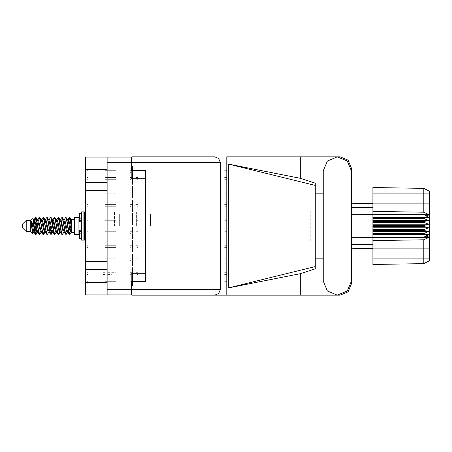 <?xml version="1.0" encoding="UTF-8"?>
<svg xmlns="http://www.w3.org/2000/svg" width="452" height="452" viewBox="0 0 452 452"><rect width="100%" height="100%" fill="white"/><g stroke="black" fill="none" stroke-linecap="round" stroke-linejoin="round"><path stroke-width="0.34" stroke-dasharray="2.26 1.69" d="M145.369 226L145.369 212.446L145.369 226M136.6 226L136.6 212.446L136.6 226M114.509 226L114.509 211.316L114.509 226M119.356 226L119.356 214.118L119.356 226M112.836 226L112.836 211.316L112.836 226M133.798 265.539L133.798 254.239L133.798 265.539M145.369 265.539L145.369 258.985L145.369 265.539M133.798 186.461L133.798 197.761L133.798 186.461M145.369 186.461L145.369 193.015L145.369 186.461M127.023 226L127.023 219.446L127.023 226M107.141 186.461L107.141 197.761L107.141 186.461M85.451 190.671L85.451 182.252M107.141 261.329L107.141 254.239L107.141 261.329M85.451 269.748L85.451 261.329M107.158 294.003L109.531 294.003L107.158 294.003M107.158 294.907L109.531 294.907L107.141 294.828L107.141 282.257L107.141 289.303M109.881 294.907L108.909 294.907M109.881 294.003L108.909 294.003M132.538 177.246L132.538 172.681L132.538 177.246M112.836 177.246L112.836 178.557L112.836 177.246M155.94 178.557L155.94 172.681L155.94 178.557M132.538 170.466L132.538 165.907L132.538 170.466M112.836 170.466L112.836 171.777L112.836 170.466M155.94 171.777L155.94 177.653L155.94 171.777M132.538 190.8L132.538 186.235L132.538 190.8M112.836 190.8L112.836 192.111L112.836 190.8M155.94 192.111L155.94 197.987L155.94 192.111M132.538 204.355L132.538 199.795L132.538 204.355M112.836 204.355L112.836 205.666L112.836 204.355M155.94 205.666L155.94 211.542L155.94 205.666M132.538 217.909L132.538 213.35L132.538 217.909M112.836 217.909L112.836 219.22L112.836 217.909M155.94 219.22L155.94 225.096L155.94 219.22M132.538 231.469L132.538 226.904L132.538 231.469M112.836 231.469L112.836 232.78L112.836 231.469M155.94 232.78L155.94 226.904L155.94 232.78M132.538 245.024L132.538 240.458L132.538 245.024M112.836 245.024L112.836 246.334L112.836 245.024M155.94 246.334L155.94 240.458L155.94 246.334M132.538 258.578L132.538 254.013L132.538 258.578M112.836 258.578L112.836 259.889L112.836 258.578M155.94 259.889L155.94 254.013L155.94 259.889M132.538 272.132L132.538 267.573L132.538 272.132M112.836 272.132L112.836 273.443L112.836 272.132M155.94 273.443L155.94 279.319L155.94 273.443M132.538 184.02L132.538 179.461L132.538 184.02M112.836 184.02L112.836 185.331L112.836 184.02M155.94 185.331L155.94 191.207L155.94 185.331M132.538 197.58L132.538 193.015L132.538 197.58M112.836 197.58L112.836 198.891L112.836 197.58M155.94 198.891L155.94 193.015L155.94 198.891M132.538 211.135L132.538 206.57L132.538 211.135M112.836 211.135L112.836 212.446L112.836 211.135M155.94 212.446L155.94 206.57L155.94 212.446M132.538 224.689L132.538 220.124L132.538 224.689M155.94 226L155.94 220.124L155.94 226M132.538 238.244L132.538 233.684L132.538 238.244M112.836 238.244L112.836 239.554L112.836 238.244M155.94 239.554L155.94 245.43L155.94 239.554M132.538 251.798L132.538 247.238L132.538 251.798M112.836 251.798L112.836 253.109L112.836 251.798M155.94 253.109L155.94 258.985L155.94 253.109M132.538 265.358L132.538 260.793L132.538 265.358M112.836 265.358L112.836 266.669L112.836 265.358M155.94 266.669L155.94 260.793L155.94 266.669M132.538 278.912L132.538 274.347L132.538 278.912M112.836 278.912L112.836 280.223L112.836 278.912M155.94 280.223L155.94 274.347L155.94 280.223M150.516 226L150.516 214.118L150.516 226M85.451 157.093L85.451 169.743M85.451 282.257L85.451 294.907M85.451 171.822L85.451 169.833M85.451 275.884L85.451 280.404M85.451 284.698L85.451 282.167M98.395 294.907L99.282 294.907L98.395 294.907M96.643 294.907L94.27 294.907L96.643 294.907M103.587 294.907L104.474 294.907L103.587 294.907M94.892 294.907L93.914 294.907M98.44 294.907L105.361 294.907M103.406 294.907L102.519 294.907L103.406 294.907M112.836 178.557L112.836 179.868L112.836 178.557M132.538 179.868L132.538 184.427L132.538 179.868M127.114 173.579L127.114 172.681L127.114 173.579M112.836 173.579L112.836 172.681L112.836 173.579M127.114 183.535L127.114 184.427L127.114 183.535M112.836 183.535L112.836 184.427L112.836 183.535M112.836 171.777L112.836 173.088L112.836 171.777M132.538 173.088L132.538 177.653L132.538 173.088M112.836 280.223L112.836 281.534L112.836 280.223M132.538 281.534L132.538 286.093L132.538 281.534M112.836 192.111L112.836 193.422L112.836 192.111M132.538 193.422L132.538 197.987L132.538 193.422M112.836 205.666L112.836 206.976L112.836 205.666M132.538 206.976L132.538 211.542L132.538 206.976M112.836 219.22L112.836 220.531L112.836 219.22M132.538 220.531L132.538 225.096L132.538 220.531M112.836 232.78L112.836 234.091L112.836 232.78M132.538 234.091L132.538 238.65L132.538 234.091M112.836 246.334L112.836 247.645L112.836 246.334M132.538 247.645L132.538 252.205L132.538 247.645M112.836 259.889L112.836 261.2L112.836 259.889M132.538 261.2L132.538 265.765L132.538 261.2M112.836 273.443L112.836 274.754L112.836 273.443M132.538 274.754L132.538 279.319L132.538 274.754M112.836 185.331L112.836 186.642L112.836 185.331M132.538 186.642L132.538 191.207L132.538 186.642M112.836 198.891L112.836 200.202L112.836 198.891M132.538 200.202L132.538 204.762L132.538 200.202M112.836 212.446L112.836 213.756L112.836 212.446M132.538 213.756L132.538 218.316L132.538 213.756M132.538 227.311L132.538 231.876L132.538 227.311M112.836 239.554L112.836 240.865L112.836 239.554M132.538 240.865L132.538 245.43L132.538 240.865M112.836 253.109L112.836 254.419L112.836 253.109M132.538 254.419L132.538 258.985L132.538 254.419M112.836 266.669L112.836 267.979L112.836 266.669M132.538 267.979L132.538 272.539L132.538 267.979M127.114 166.799L127.114 165.907L127.114 166.799M112.836 166.799L112.836 165.907L112.836 166.799M127.114 176.755L127.114 177.653L127.114 176.755M112.836 176.755L112.836 177.653L112.836 176.755M127.114 275.245L127.114 274.347L127.114 275.245M112.836 275.245L112.836 274.347L112.836 275.245M127.114 285.201L127.114 286.093L127.114 285.201M112.836 285.201L112.836 286.093L112.836 285.201M127.114 187.134L127.114 186.235L127.114 187.134M112.836 187.134L112.836 186.235L112.836 187.134M127.114 197.089L127.114 197.987L127.114 197.089M112.836 197.089L112.836 197.987L112.836 197.089M127.114 200.688L127.114 199.795L127.114 200.688M112.836 200.688L112.836 199.795L112.836 200.688M127.114 210.643L127.114 211.542L127.114 210.643M112.836 210.643L112.836 211.542L112.836 210.643M127.114 214.242L127.114 213.35L127.114 214.242M112.836 214.242L112.836 213.35L112.836 214.242M127.114 224.203L127.114 225.096L127.114 224.203M112.836 224.203L112.836 225.096L112.836 224.203M127.114 227.797L127.114 226.904L127.114 227.797M112.836 227.797L112.836 226.904L112.836 227.797M127.114 237.758L127.114 238.65L127.114 237.758M112.836 237.758L112.836 238.65L112.836 237.758M127.114 241.357L127.114 240.458L127.114 241.357M112.836 241.357L112.836 240.458L112.836 241.357M127.114 251.312L127.114 252.205L127.114 251.312M112.836 251.312L112.836 252.205L112.836 251.312M127.114 254.911L127.114 254.013L127.114 254.911M112.836 254.911L112.836 254.013L112.836 254.911M127.114 264.866L127.114 265.765L127.114 264.866M112.836 264.866L112.836 265.765L112.836 264.866M127.114 268.465L127.114 267.573L127.114 268.465M112.836 268.465L112.836 267.573L112.836 268.465M127.114 278.421L127.114 279.319L127.114 278.421M112.836 278.421L112.836 279.319L112.836 278.421M127.114 180.354L127.114 179.461L127.114 180.354M112.836 180.354L112.836 179.461L112.836 180.354M127.114 190.315L127.114 191.207L127.114 190.315M112.836 190.315L112.836 191.207L112.836 190.315M127.114 193.908L127.114 193.015L127.114 193.908M112.836 193.908L112.836 193.015L112.836 193.908M127.114 203.869L127.114 204.762L127.114 203.869M112.836 203.869L112.836 204.762L112.836 203.869M127.114 207.468L127.114 206.57L127.114 207.468M112.836 207.468L112.836 206.57L112.836 207.468M127.114 217.423L127.114 218.316L127.114 217.423M112.836 217.423L112.836 218.316L112.836 217.423M127.114 221.022L127.114 220.124L127.114 221.022M112.836 221.022L112.836 220.124L112.836 221.022M127.114 230.978L127.114 231.876L127.114 230.978M112.836 230.978L112.836 231.876L112.836 230.978M127.114 234.577L127.114 233.684L127.114 234.577M112.836 234.577L112.836 233.684L112.836 234.577M127.114 244.532L127.114 245.43L127.114 244.532M112.836 244.532L112.836 245.43L112.836 244.532M127.114 248.131L127.114 247.238L127.114 248.131M112.836 248.131L112.836 247.238L112.836 248.131M127.114 258.092L127.114 258.985L127.114 258.092M112.836 258.092L112.836 258.985L112.836 258.092M127.114 261.685L127.114 260.793L127.114 261.685M112.836 261.685L112.836 260.793L112.836 261.685M127.114 271.646L127.114 272.539L127.114 271.646M112.836 271.646L112.836 272.539L112.836 271.646M94.892 294.003L93.914 294.003M98.44 294.003L105.361 294.003M103.406 294.003L102.519 294.003L103.406 294.003M96.688 294.907L94.315 294.907L96.688 294.907M96.688 294.003L94.315 294.003L96.688 294.003M98.395 294.003L99.282 294.003L98.395 294.003M103.587 294.003L104.474 294.003L103.587 294.003M131.182 294.907L131.182 289.303M131.182 281.579L131.182 288.353L131.182 281.579M131.182 162.697L131.182 157.093M131.182 170.421L131.182 163.647L131.182 170.421M145.369 282.031L145.369 281.579M145.369 170.421L145.369 169.969M112.836 169.833L112.836 171.822M112.836 282.167L112.836 284.698M112.836 280.404L112.836 275.884M107.141 157.093L107.141 162.697M107.141 190.671L107.141 197.761L107.141 190.671M107.141 269.748L107.141 276.833L107.141 269.748M107.717 274.528L111.842 274.528M107.717 272.358L115.966 272.358M130.368 272.358L132.538 272.358L130.368 272.358L132.538 272.358L132.538 271.635L132.538 272.358L130.368 272.358L132.538 272.358L132.538 271.635L132.538 272.358L130.368 272.358L132.538 272.358L132.538 271.635L132.538 272.358L130.368 272.358L132.538 272.358L132.538 271.635M105.152 274.528L103.135 274.528M105.152 272.358L103.135 272.358M136.871 272.358L135.786 272.358L137.956 272.358L135.786 272.358L135.786 271.635L135.786 272.358L137.956 272.358L135.786 272.358L135.786 271.635L135.786 272.358L137.956 272.358L135.786 272.358L135.786 271.635L135.786 272.358L137.956 272.358L135.786 272.358L135.786 271.635L135.786 272.358L136.871 272.358M132.538 274.036L132.538 272.539M224.621 272.358L226.881 272.358L224.621 272.358M87.439 272.358L88.016 272.358M136.871 274.528L137.956 274.528L136.871 274.528M224.621 274.528L226.881 274.528L224.621 274.528M88.016 274.528L87.439 274.528L88.016 274.528M135.786 272.539L135.786 274.206L135.786 272.539M130.368 274.528L130.368 274.036L130.368 274.528M315.264 241.362L315.264 210.638L315.264 241.362M310.744 210.638L310.744 241.362L310.744 210.638M131.814 156.867L131.814 162.471M131.814 289.529L131.814 295.133M351.413 258.143L351.413 193.857M315.264 189.851L315.264 193.857M315.264 258.143L315.264 262.149M351.413 194.094L351.413 257.906M323.214 194.094L323.214 257.906M107.717 179.642L115.966 179.642L107.717 179.642M107.717 177.472L115.966 177.472L107.717 177.472M130.368 177.472L132.538 177.472L130.368 177.472L132.538 177.472L132.538 176.749L132.538 177.472L130.368 177.472L132.538 177.472L132.538 176.749L132.538 177.472L130.368 177.472L132.538 177.472L132.538 176.749L132.538 177.472L130.368 177.472M105.152 179.642L107.412 179.642L105.152 179.642M105.152 177.472L107.412 177.472L105.152 177.472M136.871 177.472L135.786 177.472L137.956 177.472L135.786 177.472L135.786 176.749L135.786 177.472L137.956 177.472L135.786 177.472L135.786 176.749L135.786 177.472L137.956 177.472L135.786 177.472L135.786 176.749L135.786 177.472L136.871 177.472M132.538 179.145L132.538 177.653L132.538 179.145M224.621 177.472L226.881 177.472L224.621 177.472M87.439 177.472L88.016 177.472L87.439 177.472M136.871 179.642L137.956 179.642L136.871 179.642M224.621 179.642L226.881 179.642L224.621 179.642M88.016 179.642L87.439 179.642L88.016 179.642M135.786 177.653L135.786 179.32L135.786 177.653M130.368 179.642L130.368 179.145L130.368 179.642M107.717 172.862L115.966 172.862L107.717 172.862M107.717 170.692L115.966 170.692L107.717 170.692M130.368 170.692L132.538 170.692L130.368 170.692M105.152 172.862L107.412 172.862L105.152 172.862M105.152 170.692L107.412 170.692L105.152 170.692M136.871 170.692L135.786 170.692L136.871 170.692M132.538 172.37L132.538 170.873L132.538 172.37M132.538 169.969L132.538 170.692L132.538 169.969M224.621 170.692L226.881 170.692L224.621 170.692M87.439 170.692L88.016 170.692L87.439 170.692M136.871 172.862L137.956 172.862L136.871 172.862M224.621 172.862L226.881 172.862L224.621 172.862M88.016 172.862L87.439 172.862L88.016 172.862M135.786 170.873L135.786 172.54L135.786 170.873M135.786 170.692L135.786 169.969L135.786 170.692M130.368 172.862L130.368 172.37L130.368 172.862M107.717 281.308L115.966 281.308L107.717 281.308M107.717 279.138L115.966 279.138L107.717 279.138M130.368 279.138L132.538 279.138L130.368 279.138L132.538 279.138L132.538 278.415L132.538 279.138L130.368 279.138M105.152 281.308L107.412 281.308L105.152 281.308M105.152 279.138L107.412 279.138L105.152 279.138M136.871 279.138L135.786 279.138L137.956 279.138L135.786 279.138L135.786 278.415L135.786 279.138L136.871 279.138M132.538 280.811L132.538 279.319L132.538 280.811M224.621 279.138L226.881 279.138L224.621 279.138M87.439 279.138L88.016 279.138L87.439 279.138M136.871 281.308L137.956 281.308L136.871 281.308M224.621 281.308L226.881 281.308L224.621 281.308M88.016 281.308L87.439 281.308L88.016 281.308M135.786 279.319L135.786 280.986L135.786 279.319M130.368 281.308L130.368 280.811L130.368 281.308M132.538 278.415L132.538 279.138L132.538 278.415M135.786 279.138L135.786 278.415L135.786 279.138M132.538 176.749L132.538 177.472L132.538 176.749M135.786 177.472L135.786 176.749L135.786 177.472M107.717 193.196L115.966 193.196L107.717 193.196M107.717 191.026L115.966 191.026L107.717 191.026M130.368 191.026L132.538 191.026L130.368 191.026L132.538 191.026L132.538 190.303L132.538 191.026L130.368 191.026L132.538 191.026L132.538 190.303L132.538 191.026L130.368 191.026L132.538 191.026L132.538 190.303L132.538 191.026L130.368 191.026M105.152 193.196L107.412 193.196L105.152 193.196M105.152 191.026L107.412 191.026L105.152 191.026M136.871 191.026L135.786 191.026L137.956 191.026L135.786 191.026L135.786 190.303L135.786 191.026L137.956 191.026L135.786 191.026L135.786 190.303L135.786 191.026L137.956 191.026L135.786 191.026L135.786 190.303L135.786 191.026L136.871 191.026M132.538 192.705L132.538 191.207L132.538 192.705M224.621 191.026L226.881 191.026L224.621 191.026M87.439 191.026L88.016 191.026L87.439 191.026M136.871 193.196L137.956 193.196L136.871 193.196M224.621 193.196L226.881 193.196L224.621 193.196M88.016 193.196L87.439 193.196L88.016 193.196M135.786 191.207L135.786 192.874L135.786 191.207M130.368 193.196L130.368 192.705L130.368 193.196M132.538 190.303L132.538 191.026L132.538 190.303M135.786 191.026L135.786 190.303L135.786 191.026M107.717 206.75L115.966 206.75L107.717 206.75M107.717 204.581L115.966 204.581L107.717 204.581M130.368 204.581L132.538 204.581L130.368 204.581L132.538 204.581L132.538 203.858L132.538 204.581L130.368 204.581L132.538 204.581L132.538 203.858L132.538 204.581L130.368 204.581L132.538 204.581L132.538 203.858L132.538 204.581L130.368 204.581M105.152 206.75L107.412 206.75L105.152 206.75M105.152 204.581L107.412 204.581L105.152 204.581M136.871 204.581L135.786 204.581L137.956 204.581L135.786 204.581L135.786 203.858L135.786 204.581L137.956 204.581L135.786 204.581L135.786 203.858L135.786 204.581L137.956 204.581L135.786 204.581L135.786 203.858L135.786 204.581L136.871 204.581M132.538 206.259L132.538 204.762L132.538 206.259M224.621 204.581L226.881 204.581L224.621 204.581M87.439 204.581L88.016 204.581L87.439 204.581M136.871 206.75L137.956 206.75L136.871 206.75M224.621 206.75L226.881 206.75L224.621 206.75M88.016 206.75L87.439 206.75L88.016 206.75M135.786 204.762L135.786 206.428L135.786 204.762M130.368 206.75L130.368 206.259L130.368 206.75M132.538 203.858L132.538 204.581L132.538 203.858M135.786 204.581L135.786 203.858L135.786 204.581M107.717 220.305L115.966 220.305L107.717 220.305M107.717 218.135L115.966 218.135L107.717 218.135M130.368 218.135L132.538 218.135L130.368 218.135L132.538 218.135L132.538 217.418L132.538 218.135L130.368 218.135L132.538 218.135L132.538 217.418L132.538 218.135L130.368 218.135M105.152 220.305L107.412 220.305L105.152 220.305M105.152 218.135L107.412 218.135L105.152 218.135M136.871 218.135L135.786 218.135L137.956 218.135L135.786 218.135L135.786 217.418L135.786 218.135L137.956 218.135L135.786 218.135L135.786 217.418L135.786 218.135L136.871 218.135M132.538 219.813L132.538 218.316L132.538 219.813M224.621 218.135L226.881 218.135L224.621 218.135M87.439 218.135L88.016 218.135L87.439 218.135M136.871 220.305L137.956 220.305L136.871 220.305M224.621 220.305L226.881 220.305L224.621 220.305M88.016 220.305L87.439 220.305L88.016 220.305M135.786 218.316L135.786 219.983L135.786 218.316M130.368 220.305L130.368 219.813L130.368 220.305M132.538 217.418L132.538 218.135L132.538 217.418M135.786 218.135L135.786 217.418L135.786 218.135M107.717 233.865L115.966 233.865L107.717 233.865M107.717 231.695L115.966 231.695L107.717 231.695M130.368 231.695L132.538 231.695L130.368 231.695L132.538 231.695L132.538 230.972L132.538 231.695L130.368 231.695L132.538 231.695L132.538 230.972L132.538 231.695L130.368 231.695M105.152 233.865L107.412 233.865L105.152 233.865M105.152 231.695L107.412 231.695L105.152 231.695M136.871 231.695L135.786 231.695L137.956 231.695L135.786 231.695L135.786 230.972L135.786 231.695L137.956 231.695L135.786 231.695L135.786 230.972L135.786 231.695L136.871 231.695M132.538 233.368L132.538 231.876L132.538 233.368M224.621 231.695L226.881 231.695L224.621 231.695M87.439 231.695L88.016 231.695L87.439 231.695M136.871 233.865L137.956 233.865L136.871 233.865M224.621 233.865L226.881 233.865L224.621 233.865M88.016 233.865L87.439 233.865L88.016 233.865M135.786 231.876L135.786 233.543L135.786 231.876M130.368 233.865L130.368 233.368L130.368 233.865M132.538 230.972L132.538 231.695L132.538 230.972M135.786 231.695L135.786 230.972L135.786 231.695M107.717 247.419L115.966 247.419L107.717 247.419M107.717 245.25L115.966 245.25L107.717 245.25M130.368 245.25L132.538 245.25L130.368 245.25L132.538 245.25L132.538 244.526L132.538 245.25L130.368 245.25L132.538 245.25L132.538 244.526L132.538 245.25L130.368 245.25L132.538 245.25L132.538 244.526L132.538 245.25L130.368 245.25M105.152 247.419L107.412 247.419L105.152 247.419M105.152 245.25L107.412 245.25L105.152 245.25M136.871 245.25L135.786 245.25L137.956 245.25L135.786 245.25L135.786 244.526L135.786 245.25L137.956 245.25L135.786 245.25L135.786 244.526L135.786 245.25L137.956 245.25L135.786 245.25L135.786 244.526L135.786 245.25L136.871 245.25M132.538 246.922L132.538 245.43L132.538 246.922M224.621 245.25L226.881 245.25L224.621 245.25M87.439 245.25L88.016 245.25L87.439 245.25M136.871 247.419L137.956 247.419L136.871 247.419M224.621 247.419L226.881 247.419L224.621 247.419M88.016 247.419L87.439 247.419L88.016 247.419M135.786 245.43L135.786 247.097L135.786 245.43M130.368 247.419L130.368 246.922L130.368 247.419M132.538 244.526L132.538 245.25L132.538 244.526M135.786 245.25L135.786 244.526L135.786 245.25M107.717 260.973L115.966 260.973L107.717 260.973M107.717 258.804L115.966 258.804L107.717 258.804M130.368 258.804L132.538 258.804L130.368 258.804L132.538 258.804L132.538 258.081L132.538 258.804L130.368 258.804L132.538 258.804L132.538 258.081L132.538 258.804L130.368 258.804L132.538 258.804L132.538 258.081L132.538 258.804L130.368 258.804M105.152 260.973L107.412 260.973L105.152 260.973M105.152 258.804L107.412 258.804L105.152 258.804M136.871 258.804L135.786 258.804L137.956 258.804L135.786 258.804L135.786 258.081L135.786 258.804L137.956 258.804L135.786 258.804L135.786 258.081L135.786 258.804L137.956 258.804L135.786 258.804L135.786 258.081L135.786 258.804L136.871 258.804M132.538 260.482L132.538 258.985L132.538 260.482M224.621 258.804L226.881 258.804L224.621 258.804M87.439 258.804L88.016 258.804L87.439 258.804M136.871 260.973L137.956 260.973L136.871 260.973M224.621 260.973L226.881 260.973L224.621 260.973M88.016 260.973L87.439 260.973L88.016 260.973M135.786 258.985L135.786 260.651L135.786 258.985M130.368 260.973L130.368 260.482L130.368 260.973M132.538 258.081L132.538 258.804L132.538 258.081M135.786 258.804L135.786 258.081L135.786 258.804"/><path stroke-width="0.68" d="M107.141 169.743L85.451 169.743L85.451 282.257L107.141 282.257M145.369 273.759L131.182 273.759L131.182 294.907L85.451 294.907L85.451 282.257M85.451 169.743L85.451 157.093L131.182 157.093L131.182 178.241L145.369 178.241M131.182 281.579L145.369 281.579L145.369 282.031L131.814 282.031L131.814 289.529L220.373 289.529L218.734 293.489L214.773 295.133L226.763 295.133L226.763 156.867L340.113 156.867L348.102 160.177L351.413 168.161L351.413 193.857M131.814 162.471L131.814 156.867L214.773 156.867L218.734 158.511L220.373 162.471L131.814 162.471L131.814 169.969L145.369 169.969L145.369 170.421L131.182 170.421M107.141 294.907L107.141 157.093M214.773 295.133L131.814 295.133L131.814 289.529M315.264 266.539L228.362 287.901L228.362 164.099L300.297 178.286L315.264 183.173L315.264 268.827L300.297 273.714L300.297 295.133L340.113 295.133L348.102 291.822L351.413 283.839L351.413 258.143M315.264 262.149L315.264 189.851M26.216 231.605L26.216 220.395L22.6 224.011L22.6 227.989L26.216 231.605L30.736 231.605L32.725 233.594L33.589 232.413M26.216 220.395L30.736 220.395L30.736 231.605M71.715 231.944L71.715 232.272M74.427 226L74.427 234.452L78.947 234.452L78.947 217.548L74.427 217.548L74.427 226M36.883 232.232L36.279 234.209L35.996 234.452L35.618 234.034L33.578 222.39L33.578 225.565L31.544 221.531L31.544 226.107L32.725 233.594M71.715 225.644L71.715 220.531L70.167 217.791L71.715 225.644L71.715 228.91L69.789 217.966L69.41 217.548L69.037 217.966L68.218 221.401M351.413 214.779L372.917 214.553L372.917 226.452L423.976 226.452L423.976 225.548L428.496 224.192L423.976 222.356L423.976 221.474L428.496 220.655L423.976 218.435L423.976 217.615L428.496 217.372L423.976 214.553L372.917 214.553L372.917 211.361L423.784 212.225L423.784 188.399L429.4 191.207L429.4 260.793L423.784 263.601L372.917 264.488L372.917 258.081L423.784 258.081L423.784 239.775L372.917 240.639L372.917 258.081M372.917 237.119L372.917 237.447L423.976 237.447L423.976 237.119L372.917 237.119L372.917 234.385L423.976 234.385L423.976 233.565L372.917 233.565L372.917 234.385M372.917 226.452L372.917 230.526L423.976 230.526L423.976 229.644L428.496 227.808L423.976 226.452M429.4 216.186L423.976 214.553L423.976 214.152L372.917 214.152M372.917 211.361L372.917 203.106L429.4 203.106M429.4 193.919L372.917 193.919L372.917 187.512L423.784 188.399L429.4 191.207M372.917 233.565L372.917 230.526M351.413 237.221L372.917 237.447L372.917 237.848L423.976 237.848L423.976 237.447L429.4 235.814M429.4 260.793L423.784 263.601L423.784 258.081L429.4 258.081M81.569 213.666L79.309 213.666L79.309 221.762L81.569 221.74M81.569 230.26L79.309 230.26L79.309 238.334L81.569 238.334M81.569 226L81.569 240.097L83.914 240.097L83.914 211.903L81.569 211.903L81.569 226M83.914 212.536L84.547 211.903L84.547 240.097L85.451 240.097M71.715 232.413L70.681 232.096L68.421 222.231L67.659 219.881L67.009 219.768M64.28 232.413L63.15 232.096L60.89 222.231L59.76 219.587M56.754 232.413L55.619 232.096L53.364 222.231L52.596 219.881L51.946 219.768M49.223 232.413L48.087 232.096L45.076 219.904L43.81 217.791L43.053 217.548L44.183 221.034L46.443 234.034L47.29 234.452L46.16 230.966L43.81 217.791M41.691 232.413L40.561 232.096L37.544 219.904L36.279 217.791L35.522 217.548L36.652 221.034L38.912 234.034L39.759 234.452L38.629 230.966L36.279 217.791M71.715 228.91L71.625 232.096L69.365 222.231L68.614 219.904L68.235 219.587L67.766 220.079M68.218 230.599L66.404 234.209L65.359 234.209L63.342 229.769L61.082 219.904L59.952 219.587M59.952 232.413L58.873 234.209L57.828 234.209L55.811 229.769L53.551 219.904L52.234 219.587M52.246 230.599L51.342 234.209L50.296 234.209L48.279 229.769L46.019 219.904L45.641 219.587L44.415 219.768M44.714 230.599L43.81 234.209L42.765 234.209L40.748 229.769L38.488 219.904L37.358 219.587M68.523 232.232L67.868 232.119L67.105 229.769L64.845 219.904L63.715 219.587M60.992 232.232L60.336 232.119L59.574 229.769L57.314 219.904L56.184 219.587M49.223 219.587L50.296 217.791L50.584 217.548L50.963 217.966L54.065 234.209L52.042 229.769L49.782 219.904L48.652 219.587M46.533 234.209L44.511 229.769L42.256 219.904L41.121 219.587M39.002 234.209L36.979 229.769L34.725 219.904L34.346 219.587L33.877 220.079M67.659 232.119L67.291 232.413L66.919 232.096L66.161 229.769L63.896 219.881L62.353 217.548L61.591 217.791L60.517 219.587M60.235 231.921L59.76 232.413L59.387 232.096L58.636 229.769L56.364 219.881L54.822 217.548L54.065 217.791L52.986 219.587M52.596 232.119L52.234 232.413L51.856 232.096L51.104 229.769L48.833 219.881L47.29 217.548L46.533 217.791L45.454 219.587M45.454 232.413L44.324 232.096L41.301 219.881L39.759 217.548L39.002 217.791L37.923 219.587M37.923 232.413L36.793 232.096L33.781 219.904L32.917 218.469L33.578 222.39M35.996 234.452L35.233 234.209L33.968 232.096L31.544 221.531M351.413 170.963L347.283 160.997L337.311 156.867L327.344 160.997L323.214 170.963L323.214 281.037L327.344 291.003L337.311 295.133L347.283 291.003L351.413 281.037L351.413 170.963M67.529 226L69.037 234.034L69.885 234.452L68.755 230.966L66.495 217.966L65.647 217.548L66.777 221.034L67.529 226M56.184 232.413L55.11 234.209L54.822 234.452L54.443 234.034L52.183 221.034L51.432 217.966L50.584 217.548M59.997 226L61.506 234.034L62.353 234.452L61.223 230.966L58.963 217.966L58.116 217.548L59.246 221.034L59.997 226M34.329 221.401L35.522 217.548M35.759 217.711L34.612 222.582M35.233 234.209L33.578 225.565M42.765 234.209L40.42 221.034L39.29 217.548M43.522 234.452L42.392 230.966L40.047 217.791M51.969 229.418L50.822 234.289M50.296 234.209L47.952 221.034L46.822 217.548M51.053 234.452L49.923 230.966L47.579 217.791M57.828 234.209L55.477 221.034L54.347 217.548M58.585 234.452L57.455 230.966L55.11 217.791M65.359 234.209L63.009 221.034L61.879 217.548M66.116 234.452L64.986 230.966L62.642 217.791M69.648 217.711L68.501 222.582M34.16 232.413L33.03 232.096L31.544 226.107M70.439 231.56L70.794 229.418M41.861 221.401L42.166 219.768M50.031 220.44L49.675 222.582M56.924 221.401L57.223 219.768M44.076 231.56L43.29 234.289M59.494 229.418L59.139 231.56M59.777 230.599L59.478 232.232M67.308 230.599L67.009 232.232M36.55 220.44L35.759 223.554M50.822 228.446L50.031 231.56M43.29 228.446L42.499 231.56M35.759 228.446L34.968 231.56M70.116 226L68.857 231.56M85.451 182.252L107.141 182.252M85.451 261.329L107.141 261.329M107.141 190.671L85.451 190.671M107.141 269.748L85.451 269.748M131.814 288.353L131.182 288.353M131.182 163.647L131.814 163.647M323.214 258.143L315.264 258.143M228.362 287.901L300.297 273.714M300.297 178.286L300.297 156.867M131.814 295.133L300.297 295.133M315.264 193.857L323.214 193.857M220.373 289.529L220.373 162.471M145.369 169.969L145.369 282.031M214.773 156.867L131.814 156.867M228.362 164.099L315.264 185.461M71.246 232.413L69.885 234.452M41.121 232.413L39.759 234.452M48.652 232.413L47.29 234.452M54.065 234.209L54.822 234.452M63.715 232.413L62.353 234.452M41.691 219.587L43.053 217.548M56.754 219.587L58.116 217.548M64.28 219.587L65.647 217.548M70.167 217.791L69.41 217.548M71.715 220.531L71.715 219.587L71.246 219.587M30.736 220.395L32.917 218.469M58.353 223.554L57.879 226M43.29 223.554L42.816 226M35.29 226L34.612 229.418M60.235 220.079L59.777 221.401M52.703 220.079L52.246 221.401M45.172 220.079L44.714 221.401M36.906 222.582L36.228 226M372.917 237.848L372.917 240.639M423.976 234.385L428.496 234.628L423.976 237.119M423.976 230.526L428.496 231.345L423.976 233.565M372.917 229.644L423.976 229.644M372.917 225.548L423.976 225.548M372.917 222.356L423.976 222.356M372.917 221.474L423.976 221.474M372.917 218.435L423.976 218.435M372.917 217.615L423.976 217.615M372.917 193.919L372.917 203.106M358.12 248.334L354.888 248.278M372.917 248.594L351.413 248.216M372.917 203.406L351.413 203.784L372.917 203.406M372.917 214.881L423.976 214.881M423.976 237.848L428.496 237.537L423.784 239.775M423.784 212.225L428.496 214.463L423.976 214.152M372.917 217.372L428.496 217.372M372.917 220.655L428.496 220.655M372.917 224.192L428.496 224.192M372.917 227.808L428.496 227.808M372.917 231.345L428.496 231.345M372.917 234.628L428.496 234.628M131.182 162.697L107.141 162.697M107.141 289.303L131.182 289.303M429.4 248.894L372.917 248.894M351.413 244.357L372.917 244.442M372.917 207.558L351.413 207.643M81.569 218.158L79.309 218.158M81.569 233.842L79.309 233.842M81.569 231.673L79.309 231.673M81.569 220.327L79.309 220.327M71.715 232.328L74.427 232.328M78.947 231.243L79.309 231.243M78.947 220.757L79.309 220.757M71.715 219.672L74.427 219.672M67.659 219.881L66.404 217.791M60.127 219.881L58.873 217.791M52.596 219.881L51.342 217.791M68.235 219.587L67.478 219.587M69.122 217.791L67.868 219.881M69.122 234.209L67.868 232.119M61.591 234.209L60.336 232.119M35.233 217.791L34.16 219.587M52.421 232.413L51.342 234.209M44.889 232.413L43.81 234.209M37.358 232.413L36.279 234.209M68.235 232.413L67.291 232.413M60.704 232.413L59.76 232.413M52.986 232.413L52.234 232.413M34.346 219.587L33.589 219.587M81.569 221.762L79.309 221.762M81.569 230.237L79.309 230.237M83.914 239.464L84.547 240.097M84.547 211.903L85.451 211.903"/></g></svg>
